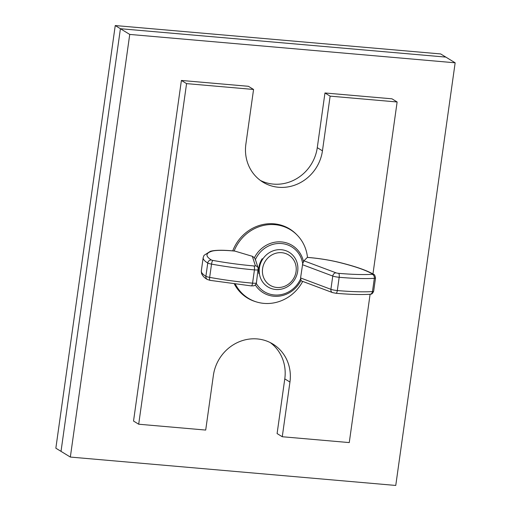 <?xml version="1.0" encoding="UTF-8"?>
<svg xmlns="http://www.w3.org/2000/svg" width="511" height="511" viewBox="0 0 511 511"><rect width="100%" height="100%" fill="white"/><g stroke="black" fill="none" stroke-linecap="round" stroke-linejoin="round"><path stroke-width="0.77" d="M129.737 34.422L115.243 25.55L55.846 448.198L61.02 451.36L120.417 28.718L445.835 57.098L120.417 28.718L61.02 451.36L70.339 457.064L395.757 485.45L455.154 62.802L129.737 34.422L70.339 457.064M115.243 25.55L440.661 53.936L455.154 62.802M260.425 180.46A40.637 37.935 121.5 0 0 317.274 147.666L324.964 92.976L330.132 96.138L322.447 150.834A40.637 37.935 -58.5 0 1 262.941 182.152A40.637 37.935 -58.5 0 1 245.874 144.153L253.565 89.463L248.397 86.295L181.399 80.451L133.531 421.051L138.698 424.219L205.697 430.064L213.381 375.368A40.637 37.935 -58.5 0 1 272.887 344.05A40.637 37.935 -58.5 0 1 289.948 382.043L282.264 436.739L277.096 433.577L284.78 378.881A40.637 37.935 121.5 0 0 270.236 342.581M370.105 294.272L349.262 442.583L282.264 436.739M330.132 96.138L397.13 101.983L372.96 273.966M324.964 92.976L391.963 98.815L397.13 101.983M138.698 424.219L186.566 83.619L253.565 89.463M181.399 80.451L186.566 83.619M234.377 284.084A40.478 37.782 121.5 0 0 255.238 301.554L256.273 301.873A40.203 37.533 121.5 0 0 302.697 281.408M307.481 257.384A40.203 37.533 121.5 0 0 297.159 235.105L296.399 234.325A40.478 37.782 121.5 0 0 232.735 250.863M235.386 284.212A40.203 37.533 121.5 0 0 256.273 301.873M297.159 235.105A40.203 37.533 121.5 0 0 234.134 250.978M262.22 258.707A20.319 18.964 121.5 0 0 258.892 273.717M234.868 251.093L252.332 256.305L255.404 265.809A2.255 0.339 -172 0 1 253.858 265.944A70.697 10.693 -172 0 1 212.921 260.431A2.255 0.339 -172 0 1 211.407 260.003A91.61 13.854 -172 0 1 211.854 251.22A33.196 5.021 -172 0 1 232.818 250.914L234.868 251.093M252.332 256.305L254.421 257.685L255.385 259.639M301.12 280.692L300.57 277.946L302.697 263.765L303.911 260.802L307.341 257.41L309.385 257.589A3.385 1.099 -85 0 0 309.212 257.531C319.765 258.496 329.627 260.08 338.812 262.29A3.385 1.872 -76.2 0 0 338.474 262.264A33.196 5.021 8 0 0 309.385 257.589M262.584 268.626A17.764 16.588 -58.5 0 1 289.807 255.756A17.764 16.588 -58.5 0 1 285.572 285.879A17.764 16.588 -58.5 0 1 262.584 268.626M259.396 267.936A20.319 18.964 121.5 0 0 267.93 286.933A20.319 18.964 121.5 0 0 294.719 279.511A20.319 18.964 121.5 0 0 289.149 252.281A20.319 18.964 121.5 0 0 259.396 267.936M289.948 382.043L284.78 378.881M322.447 150.834L317.274 147.666M256.426 282.819A5.647 0.856 -172 0 1 256.433 282.883A5.647 0.856 -172 0 1 252.568 283.151A74.082 11.204 -172 0 1 209.663 277.377A5.647 0.856 -172 0 1 205.888 276.298L207.753 263.037A5.647 0.856 8 0 0 211.528 264.117A74.082 11.204 8 0 0 254.433 269.891A5.647 0.856 8 0 0 258.291 269.623A5.647 0.856 8 0 0 258.285 269.559A3.385 3.341 -17.9 0 0 258.157 268.083L255.264 259.115M207.274 279.44A3.385 3.162 121.5 0 1 205.888 276.298A94.995 14.372 -172 0 1 201.315 270.881L203.18 257.621A94.995 14.372 8 0 0 207.753 263.037A3.385 3.162 121.5 0 1 211.407 260.003M253.858 265.944A3.385 1.099 95 0 1 254.433 269.891L252.568 283.151A3.385 1.099 95 0 1 251.252 285.892L209.983 280.341A3.385 0.856 100.3 0 1 209.663 277.377L211.528 264.117A3.385 0.856 100.3 0 1 212.921 260.431M255.404 265.809A3.385 3.341 -17.9 0 1 258.157 268.083L256.433 282.883C255.583 285.802 253.258 285.917 253.68 285.809L251.24 285.892M211.854 251.22A3.385 3.187 -107.4 0 0 210.379 251.303L204.036 255.34L203.18 257.621M232.818 250.914A3.385 1.099 -85 0 0 232.646 250.856C222.272 249.936 214.85 250.083 210.379 251.303M256.292 283.464A26.272 24.522 121.5 0 0 278.955 294.936A26.272 24.522 121.5 0 0 300.57 278.885M300.96 280.488A27.747 25.901 -58.5 0 1 255.321 284.966M303.911 260.802L336.04 272.842A2.255 0.339 8 0 0 338.608 273.334A70.697 10.693 8 0 0 372.155 274.324A2.255 0.339 8 0 0 372.525 274.056A91.61 13.854 8 0 0 338.474 262.264M300.57 277.946L330.898 289.315A5.647 0.856 8 0 0 337.317 290.542A74.082 11.204 8 0 0 372.474 291.577L374.333 278.316A74.082 11.204 -172 0 1 339.176 277.288A5.647 0.856 -172 0 1 332.763 276.055L302.435 264.685M336.04 272.842A3.385 2.766 110.5 0 0 332.763 276.055L330.898 289.315A3.385 2.766 110.5 0 0 332.527 292.592L335.983 293.282C349.62 294.464 360.97 294.796 370.034 294.279A3.385 2.683 86.6 0 0 372.474 291.577A5.647 0.856 8 0 0 373.656 291.225L375.521 277.971A5.647 0.856 -172 0 1 374.333 278.316A3.385 2.683 86.6 0 0 372.155 274.324M336.002 293.288A3.385 1.099 95 0 0 337.317 290.542L339.176 277.288A3.385 1.099 95 0 0 338.608 273.334M372.525 274.056A3.385 3.162 -58.5 0 1 373.867 274.503M302.697 263.765A26.272 24.522 121.5 0 0 281.625 243.555A26.272 24.522 121.5 0 0 255.417 259.582M254.421 257.685A27.747 25.901 -58.5 0 1 281.51 241.927A27.747 25.901 -58.5 0 1 303.566 261.971M201.315 270.881L201.5 273.289C202.471 275.806 204.406 277.869 207.313 279.466L209.983 280.341M234.434 251.01L232.646 250.856M300.985 280.769L332.527 292.592M373.656 291.225C371.899 295.141 370.609 293.908 370.034 294.279M338.812 262.29C355.286 266.333 366.955 270.402 373.828 274.477C374.41 274.286 374.972 275.448 375.521 277.971M307.424 257.378L309.212 257.531"/></g></svg>
